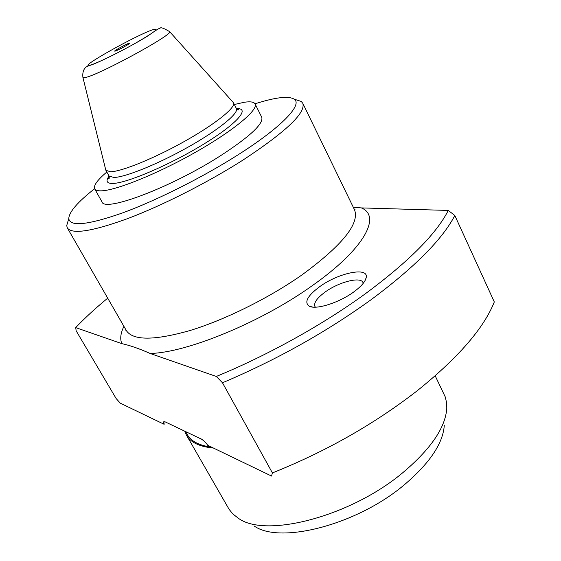 <?xml version="1.0" encoding="UTF-8"?>
<svg xmlns="http://www.w3.org/2000/svg" width="561" height="561" viewBox="0 0 561 561"><rect width="100%" height="100%" fill="white"/><g stroke="black" fill="none" stroke-linecap="round" stroke-linejoin="round"><path stroke-width="0.84" d="M365.407 293.719C408.815 261.559 436.437 233.797 448.274 210.431L454.824 215.494C442.461 239.281 414.649 267.274 371.396 299.483C326.425 331.993 276.783 359.755 222.479 382.777L216.308 376.459C267.744 355.323 322.961 324.623 365.407 293.719M94.62 188.72C77.713 201.995 69.094 211.939 68.779 218.559C69.894 226.917 87.811 225.045 122.508 212.935C156.4 200.529 202.29 177.521 237.612 155.095C281.524 127.347 302.877 104.697 294.223 99.192C288.571 95.735 275.5 97.27 255.017 103.799M295.514 99.606L301.243 101.45L302.765 103.245C306.04 112.705 286.075 131.667 242.885 160.13C207.879 182.458 162.655 205.382 127.859 218.524C92.123 231.483 71.941 234.61 67.327 227.906L66.703 225.634L68.393 219.863M444.291 425.329C443.015 443.428 429.649 463.288 404.186 484.914C356.761 524.991 279.883 544.429 254.168 525.994M184.737 431.185L186.434 435.133L229.049 509.248L232.752 513.883L238.593 518.434C265.781 538.301 350.436 516.639 402.798 472.699C430.834 449.031 445.504 427.531 446.794 408.198L446.619 402.84L445.273 396.964L435.203 375.849M319.63 286.72C338.592 272.723 369.159 266.454 366.151 277.814C365.183 281.867 361.053 286.573 353.774 291.937C339.188 302.723 316.053 310.009 309.272 306.208C303.943 302.393 307.393 295.899 319.63 286.72M363.226 283.326L362.946 282.471C360.541 276.363 338.669 282.085 325.085 292.085C317.035 298.017 313.648 302.8 314.903 306.446L315.422 307.176M448.274 210.431L361.354 207.907L353.29 207.233M234.344 104.5L244.337 102.256C250.381 101.352 253.965 101.913 255.094 103.932L261.735 117.228C263.719 123.778 249.778 136.744 219.919 156.126C170.705 187.655 104.101 212.577 101.955 201.827L94.697 188.861C93.308 185.656 97.348 180.039 106.821 172.017M186.434 435.133C190.614 442.44 199.618 446.745 213.432 448.05M222.479 382.777L272.408 472.909L271.559 476.065L207.598 445.238L207.1 444.368C204.092 440.855 201.63 438.835 199.716 438.309L166.456 422.482C164.794 421.542 163.742 421.507 163.286 422.363L164.149 424.298L120.257 403.149L116.134 398.534L76.17 330.836L75.7 327.61L121.856 343.648C129.914 345.394 139.324 348.661 150.082 353.451L216.308 376.459M272.408 472.909C325.71 451.591 373.808 424.347 416.69 391.164C457.881 358.142 483.75 328.402 494.304 301.951L454.824 215.494M107.712 298.172C95.643 308.073 84.97 317.891 75.7 327.61M164.149 424.298L163.889 421.739M255.094 103.932C258.621 109.823 233.046 131.099 194.401 152.865C155.825 174.653 114.051 191.217 100.321 190.852C97.291 190.817 95.419 190.151 94.697 188.861M115.293 51.072L114.682 51.135C114.107 50.7 126.393 43.982 129.303 43.141L129.949 43.057C130.776 43.372 118.14 50.287 115.293 51.072M233.004 102.207L233.488 102.803C236.146 107.263 215.69 123.841 185.305 140.937C154.983 158.041 121.919 171.526 110.657 171.771L105.903 170.355L105.678 169.625M361.354 207.907C381.634 216.139 364.447 249.028 312.344 285.605C261.363 322.224 186.441 352.897 150.082 353.451M354.033 208.769L355.106 209.807L354.489 209.716C359.889 223.537 342.294 245.332 301.706 275.1C268.677 298.221 224.814 319.924 190.018 330.52C154.142 340.674 132.908 340.681 126.309 330.527L126.043 331.095L125.79 329.616M121.856 343.648C119.865 338.991 120.552 333.234 123.918 326.362M163.482 421.886L163.686 423.499M211.553 447.145C197.563 445.273 189.036 440.147 185.971 431.767M109.241 176.526L108.638 178.482C109.276 178.987 109.395 178.146 109.002 175.958L113.806 177.472C125.138 177.381 158.202 164.029 188.454 146.926C218.769 129.836 239.112 113.126 236.377 108.518C237.591 109.998 238.355 110.37 238.663 109.633L236.714 109.037M236.454 108.659C250.949 107.782 237.121 123.841 202.956 144.591C168.952 165.348 125.692 183.657 112.354 183.447C106.632 183.377 105.538 180.93 109.072 176.105M169.485 31.486L169.618 31.633C174.387 33.8 100.707 74.129 85.903 77.376L82.895 77.334M153.202 29.621C160.144 27.755 154.52 32.117 136.316 42.699C119.135 52.468 97.312 63.105 90.693 64.992C73.877 70.167 136.821 34.67 153.202 29.621M68.779 218.559L66.703 225.634M364.797 281.075L366.151 277.814M67.327 227.906L126.309 330.527M302.765 103.245L354.489 209.716M312.687 307.077L309.272 306.208M294.223 99.192L301.243 101.45M233.488 102.803L236.377 108.518M105.812 170.172L82.937 77.53C82.018 70.518 85.391 67.713 85.244 67.916C85.658 67.124 87.285 66.268 90.139 65.335C98.512 62.923 132.165 45.876 148.181 35.701C155.299 30.631 159.282 28.127 160.123 28.183C160.698 27.082 163.868 28.232 169.618 31.633L233.39 102.628M105.903 170.355L109.002 175.958"/></g></svg>

